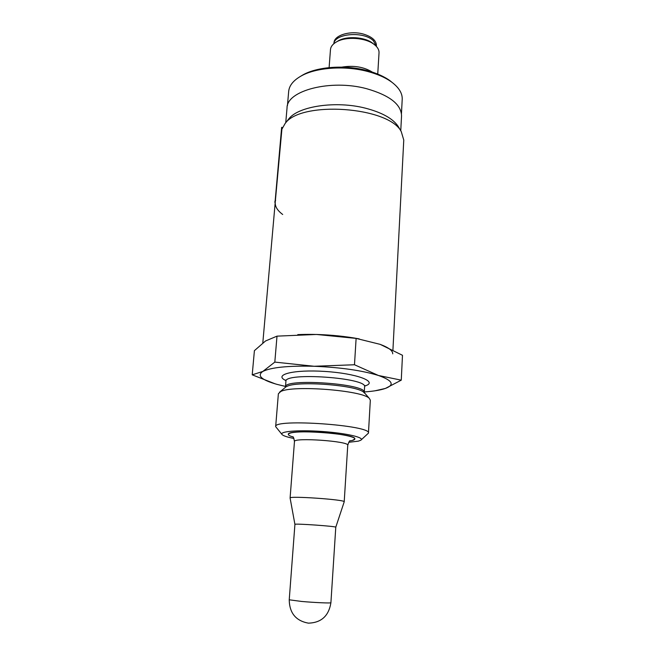 <?xml version="1.0" encoding="UTF-8"?>
<svg xmlns="http://www.w3.org/2000/svg" width="656" height="656" viewBox="0 0 656 656"><rect width="100%" height="100%" fill="white"/><g stroke="black" fill="none" stroke-linecap="round" stroke-linejoin="round"><path stroke-width="0.98" d="M392.928 349.976L403.768 140.04L401.242 131.569C388.77 106.674 300.973 100.532 285.155 123.451L281.908 129.191M297.775 334.609C318.398 333.789 338.881 335.216 359.226 338.89C345.835 336.397 331.592 334.921 316.479 334.462L277.004 336.143L265.516 340.989L254.405 350.657L252.216 374.83L275.34 383.899M380.168 344.359C388.647 347.565 392.837 350.722 392.731 353.838M400.759 130.757L401.546 115.891C401.242 104.37 389.59 95.3 366.597 88.691C330.706 78.966 286.672 90.626 287.041 107.887L285.745 122.713M398.905 127.617L398.135 126.321C392.805 118.506 381.874 112.455 365.359 108.158C336.011 100.581 298.742 106.141 288.96 118.687L288.025 119.859M285.499 386.433L277.045 384.383C261.416 379.939 256.685 375.617 262.851 371.427L252.216 374.83M277.004 336.143L274.815 362.104L262.851 371.427C271.067 367.368 288.173 365.646 314.15 366.269L354.486 364.752L378.455 375.486L401.267 380.16L385.392 388.434L374.961 390.812M274.815 362.104L314.15 366.269C340.718 367.401 362.153 370.476 378.455 375.486C392.624 380.513 394.937 384.826 385.392 388.434C380.496 390.115 373.461 391.288 364.293 391.944M401.267 380.16L402.481 355.29L380.177 344.359L356.118 338.398L316.479 334.462M356.118 338.398L354.486 364.752M281.891 434.313L275.659 426.646C273.101 418.339 372.141 425.268 368.451 433.14L361.21 439.856M368.451 433.14L370.328 400.201L369.353 398.438C362.957 390.377 291.912 384.867 280.62 391.599L278.374 393.772L275.659 426.646M293.921 438.462C287.672 437.232 283.794 436.002 282.269 434.748C278.169 431.517 297.553 429.729 321.94 431.468C346.335 433.14 365.285 437.601 360.775 440.242L358.332 441.152L348.721 442.292M352.354 440.455L349.943 440.906C353.1 440.447 354.732 439.815 354.83 439.012L352.354 440.455M292.904 436.921C289.837 436.019 288.312 435.166 288.328 434.362C286.647 428.704 357.282 433.649 354.83 439.012C356.044 436.166 329.689 431.968 308.492 431.812C295.717 431.746 289.001 432.599 288.328 434.362C288.312 435.166 289.837 436.019 292.904 436.921M290.108 498.06L290.1 498.011C288.624 495.674 345.999 499.683 344.211 501.799L335.774 527.235C337.02 526.317 293.814 523.299 294.913 524.365L290.108 498.06M294.921 524.382L289.23 599.805L301.744 601.462C314.88 602.634 331.469 603.34 330.911 602.716L335.782 527.219M401.456 113.636L402.21 99.327C402.472 93.414 399.053 87.74 391.944 82.295L390.336 80.967C384.35 76.547 376.528 73.062 366.868 70.512C344.99 64.657 317.422 66.674 302.998 74.858L300.358 76.44M391.944 82.295C385.736 77.72 377.618 74.103 367.581 71.455C344.843 65.379 316.167 67.47 301.219 75.957C293.421 80.352 289.247 85.493 288.681 91.389L287.435 105.665M364.974 70.036L349.869 67.584M333.789 43.755C334.675 33.325 363.973 31.004 373.412 40.795L376.519 46.576M373.731 44.1L372.329 42.976C364.449 36.966 347.049 35.818 338.439 40.738L336.889 41.672M377.741 74.079L379.029 52.824C379.16 50.299 377.987 47.88 375.527 45.559L373.83 44.182C365.244 37.622 346.179 36.367 336.782 41.738C332.863 43.911 330.755 46.535 330.468 49.618L329.107 67.617M341.768 67.133C353.609 65.215 363.785 66.871 372.288 72.086M376.413 45.707L376.421 45.592C376.314 40.615 372.067 36.802 363.678 34.161C350.583 30.201 334.019 35.194 334.027 42.796L334.019 42.911M275.627 200.392L275.208 200.334L281.654 127.346L282.064 127.403L275.225 202.343C274.962 206.525 277.455 210.576 282.695 214.479M281.654 127.346L274.987 204.975M275.208 200.334L274.807 202.286M285.458 387.302L285.909 381.366C284.048 371.952 367.754 377.799 364.597 386.868L364.957 385.564M364.482 393.1L363.916 392.477C358.078 385.244 296.807 380.48 286.721 386.507L285.458 387.032C283.564 377.897 367.409 383.76 364.26 392.542L364.597 386.868M285.86 380.529C272.953 374.74 293.47 369.353 324.884 371.435C356.298 373.395 377.979 381.53 365.736 385.703L364.761 386.048M279.587 392.165L285.155 387.548M290.1 498.011L294.462 441.545C293.166 437.249 349.632 441.201 347.754 445.268C348.828 442.005 349.607 440.496 350.099 440.742M262.81 342.908L275.225 202.343M288.96 118.687L285.155 123.451M398.135 126.321L401.242 131.569M364.26 392.542L369.353 398.438M285.909 381.366L285.737 380.021M344.211 501.799L347.754 445.268M294.462 441.545C293.855 438.159 293.289 436.552 292.773 436.732M289.23 599.805C289.468 613.04 295.84 620.822 308.361 623.151C321.251 622.782 328.771 615.968 330.911 602.716M302.998 74.858L301.219 75.957M338.439 40.738L336.782 41.738M372.329 42.976L373.83 44.182"/></g></svg>
